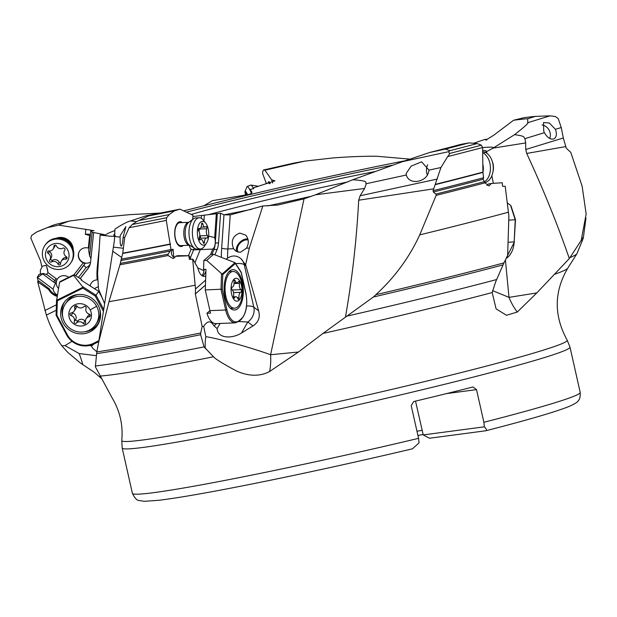 <?xml version="1.0" encoding="UTF-8"?>
<svg xmlns="http://www.w3.org/2000/svg" width="617" height="617" viewBox="0 0 617 617"><rect width="100%" height="100%" fill="white"/><g stroke="black" fill="none" stroke-linecap="round" stroke-linejoin="round"><path stroke-width="0.93" d="M410.706 159.209L376.632 156.24C363.39 156.155 348.806 156.726 332.872 157.952L305.153 161.076A247.147 10.35 -12.7 0 0 264.909 170.207L271.65 179.817L274.935 180.843L253.178 187.946L253.672 188.655L250.086 189.427L251.96 192.149M183.689 210.883A199.029 8.337 167.3 0 1 184.799 210.598L203.826 205.777L212.41 200.672L248.481 194.471C251.134 193.823 252.26 192.982 251.852 191.941L251.991 192.357M253.425 188.709L253.178 187.946M251.374 193.322L250.086 189.427M184.799 210.598L183.457 210.783M160.273 213.042L129.655 214.647L87.413 218.673L69.459 221.025A247.147 10.35 -12.7 0 0 58.715 225.143L94 230.65L90.761 230.966L92.118 232.223L104.651 234.691L100.093 235.069L97.586 273.655L98.504 289.041L104.628 303.734M115.302 235.802C114.924 236.303 112.98 236.419 109.464 236.149L100.093 235.069M90.9 259.04A8.036 7.751 -146 0 0 89.65 256.024L88.694 250.911L90.761 230.966M89.65 256.024L92.118 232.223M52.923 289.057L53.162 288.725L52.923 289.057L37.429 277.527L38.053 281.082L38.74 280.936L49.213 288.725L48.681 289.527A13.775 13.289 -146 0 0 57.165 296.407M53.085 289.165A8.036 7.751 -146 0 0 57.396 295.042M78.428 277.488L86.149 267.57A8.036 7.751 -146 0 0 90.29 263.783M88.717 267.554A13.775 13.289 34 0 1 88.478 267.871L80.141 278.591M57.319 295.489A13.775 13.289 34 0 1 49.213 288.725M40.437 274.064L40.352 270.099L41.948 267.238L40.545 260.875L30.85 238.177L31.598 235.486L36.588 232.046L47.44 227.588A258.909 10.844 167.3 0 1 49.9 226.532A258.909 10.844 167.3 0 1 54.967 224.588L69.459 221.025M101.365 378.422L94.378 372.367L80.318 362.958L67.901 352.492L61.839 345.852C55.137 336.327 49.985 326.084 46.383 315.117L37.714 281.838L38.053 281.082M37.19 277.573L39.033 274.372L43.375 273.431L46.159 274.48L47.91 272.999A4.589 0.879 77.8 0 0 46.406 266.089M37.429 277.527L43.375 273.431M68.734 277.303A8.036 7.751 -146 0 0 57.165 279.354A11.931 11.515 34 0 1 56.093 278.637L47.933 272.567L46.784 266.745L45.982 265.387L41.91 266.274M58.715 225.143L47.44 227.588M88.956 248.35L88.324 248.096A8.036 7.751 -146 0 0 78.49 257.127A8.036 7.751 -146 0 0 83.295 262.78L74.032 274.673L81.629 279.547L81.228 280.149L98.728 291.425L102.908 299.253M90.259 235.74L85.331 234.29A4.589 1.072 -174.1 0 1 90.398 234.437M85.856 229.231L85.331 234.29M73.253 249.9A12.394 11.962 -146 0 0 72.929 247.139A12.394 11.962 -146 0 0 56.039 238.293M90.583 262.14A8.036 7.751 34 0 1 79.647 250.98M86.149 267.57L83.812 265.379L75.737 275.753M83.295 262.78L84.922 263.721L83.812 265.379M53.162 288.725L56.178 281.383A13.775 13.289 34 0 1 54.759 280.457L53.648 282.108L55.121 282.948M57.165 279.354L56.178 281.383M58.515 288.525A8.036 7.751 34 0 1 57.474 278.876M53.648 282.108L42.912 274.118M47.933 272.567L47.91 272.999M49.9 226.532L39.11 230.959A270.755 11.337 -12.7 0 0 36.588 232.046M59.618 238.285A11.476 11.075 34 0 1 71.919 246.576M71.988 341.332L64.986 345.597L61.839 345.852M64.986 345.597L79.161 353.541L96.237 355.654M56.409 304.806L44.84 310.544M90.182 285.918A7.612 7.35 34 0 1 97.185 279.871L97.517 279.856M80.195 278.622L87.946 268.665A13.775 13.289 -146 0 0 88.455 267.955A13.775 13.289 -146 0 0 90.591 262.063L93.63 232.732M37.714 281.838L48.681 289.527M38.208 281.73L38.74 280.936M89.897 345.435L91.401 346.044L92.866 348.458L96.846 351.736M269.197 183.696A11.476 1.296 69 0 1 269.305 182.401A11.476 1.296 69 0 1 269.629 182.516M270.3 183.596A12.394 1.404 -111 0 0 269.297 182.084A12.394 1.404 -111 0 0 268.503 182.709M264.909 170.207L263.42 170.037L262.657 171.827L262.749 173.932L266.351 183.534M271.65 179.817L272.699 182.994M112.039 397.749L95.357 366.768L96.815 351.906A266.96 11.183 -12.7 0 0 200.741 332.972L202.16 326.408L195.311 293.985L195.527 288.987L192.658 259.225L189.334 259.387L188.979 255.747L175.513 256.333L173.146 258.585L168.071 255.523L168.055 254.181L171.071 249.831L166.289 220.408A277.966 11.638 167.3 0 1 129.13 227.681L124.68 237.614L122.744 253.163L120.361 263.351L108.985 301.698L98.666 342.204L96.815 351.906M98.658 342.204L114.361 240.869L114.924 229.177C121.989 224.495 127.202 221.75 130.542 220.94L146.368 215.726A247.147 10.35 -12.7 0 0 179.979 209.14L174.495 210.821L169.174 214.577L166.698 217.716L166.289 220.408M192.89 216.536L220.57 213.227L223.971 214.832L230.226 214.893L262.819 205.985L277.982 205.014L304.019 198.851L270.601 354.736L298.458 352.014L269.621 371.503C259.996 376.571 249.06 376.463 236.805 371.164C223.462 364.03 215.695 359.225 213.49 356.765L204.088 346.885A257.011 10.759 167.3 0 1 99.885 365.434A257.011 10.759 167.3 0 1 95.35 366.012M192.697 219.39L192.982 215.256L179.979 209.14M201.497 215.611L201.312 218.325M204.32 215.063L203.926 220.871M210.497 254.659L212.78 249.091A8.036 3.818 87.7 0 0 215.21 240.391A8.036 3.818 87.7 0 0 214.693 237.576L208.631 236.103M214.693 237.576L216.343 213.505M191.077 259.225L188.979 255.747M201.936 275.614A8.036 3.818 87.7 0 0 203.934 270.67L204.458 269.382M217.3 213.96L215.302 243.021A13.775 6.548 -92.3 0 1 213.898 249.561L211.924 254.381M205.916 271.118A13.775 6.548 -92.3 0 1 202.6 276.015M205.746 275.93A13.775 6.548 87.7 0 1 205.045 276.239A13.775 6.548 87.7 0 1 204.235 276.377A13.775 6.548 87.7 0 1 197.795 267.855L192.897 259.155L189.334 259.387M189.103 255.716L177.619 255.685L175.513 256.333M174.835 257.821L173.871 257.112A4.589 4.011 73 0 1 171.426 253.255A4.589 4.011 73 0 1 173.053 249.229L171.071 249.831M173.801 257.405L173.053 249.229M121.642 257.412L112.764 251.273M189.226 245.273A8.036 3.818 87.7 0 0 191.093 249.253L188.447 255.7M182.37 222.575A12.394 5.892 87.7 0 0 174.796 235.679A12.394 5.892 87.7 0 0 183.28 245.504M212.78 249.091L193.615 249.885L191.093 249.253M194.378 248.211A8.036 3.818 -92.3 0 1 192.998 249.877M197.81 267.932L203.934 270.67M200.301 249.623L194.918 262.749M120.122 237.105C120.014 242.651 120.384 245.659 121.24 246.129C122.097 245.651 122.721 242.751 123.107 237.437L125.868 226.655L120.276 235.493L120.122 237.105L114.847 236.512M174.935 235.578A11.476 5.453 -92.3 0 1 179.848 222.675L188.794 222.321A11.476 5.453 -92.3 0 0 183.889 235.224A11.476 5.453 -92.3 0 0 189.704 245.25L180.758 245.605A11.476 5.453 -92.3 0 1 174.935 235.578M174.495 210.821A258.909 10.844 167.3 0 1 148.45 215.958L136.604 221.619L132.3 224.465L129.13 227.681M148.45 215.958L146.368 215.726M139.396 220.439A270.755 11.337 -12.7 0 0 169.174 214.577M269.621 371.503A45.905 26.369 -101 0 0 270.601 354.736C251.05 347.618 218.403 338.509 205.816 336.674L203.687 326.378L202.16 326.408M200.741 332.972L200.633 334.722L204.088 346.885M203.687 326.378C207.358 320.578 210.798 320.408 213.991 325.876L217.099 328.56C217.863 339.288 233.033 338.525 241.463 333.018L247.818 322.005L238.771 321.542M205.608 280.118L195.527 288.987M214.909 254.829L217.13 249.43A13.775 6.548 87.7 0 0 218.534 242.897L220.57 213.227M233.565 248.713C230.65 241.062 232.725 235.856 239.805 233.079L245.736 235.154C248.89 239.049 249.121 243.399 246.43 248.196L240.615 252.183L238.015 252.037L235.679 250.949L233.565 248.713L227.881 248.936L230.226 214.893M246.43 248.196L249.337 248.08L262.819 205.985M249.337 248.08L245.635 264.816L258.631 310.837C260.374 317.254 258.492 322.29 252.985 325.93L241.463 333.018M484.63 152.646L493.16 148.103L525.676 142.943L525.746 149.476L563.306 137.992L566.275 148.196L570.787 152.368L582.155 186.28L586.15 213.991L581.199 240.429L569.329 258.569C557.159 223.431 542.945 188.393 526.694 153.448L525.746 149.476M492.574 290.63L508.994 297.371L505.392 259.834M493.369 183.342L491.834 175.776M486.913 153.317L486.535 151.682M468.997 142.905A258.909 10.844 167.3 0 1 445.374 149.083L449.909 150.679L448.698 151.651L402.662 161.623L429.602 152.507A247.147 10.35 -12.7 0 0 461.107 144.309L468.997 142.905L477.188 143.56L481.36 145.188L482.602 147.509A277.966 11.638 167.3 0 1 447.664 156.587L440.939 167.516L433.08 190.684L433.304 191.995L435.926 194.054L436.134 195.358L419.745 234.869C409.302 257.52 394.672 277.457 375.861 294.679L373.393 297.008L322.915 333.458L298.458 352.014M402.662 161.623L352.801 179.748L315.457 194.795L304.019 198.851M485.687 430.797C486.983 430.288 486.543 428.962 484.368 426.825L483.882 422.283A229.516 9.61 167.3 0 0 580.204 392.427C580.45 397.063 579.564 400.094 577.535 401.505C577.096 402.477 574.288 404.12 569.098 406.441C555.732 411.817 527.99 419.922 485.88 430.759L429.486 438.24L423.231 434.923L415.534 401.112M418.573 438.34A229.516 9.61 167.3 0 1 154.103 492.597A229.516 9.61 -12.7 0 1 132.4 493.345C134.753 498.066 136.943 500.449 138.964 500.495L144.363 501.32L158.931 500.271C178.598 497.873 209.718 492.42 252.299 483.921C302.986 473.74 356.371 462.033 412.464 448.814L419.059 442.883L418.573 438.34L411.207 405.678L413.714 401.551A229.516 9.61 -12.7 0 0 472.954 386.982L476.517 389.62L446.554 393.592M417.917 435.463A92.195 3.864 167.3 0 1 423.139 434.507M422.19 430.311A87.606 3.671 -12.7 0 0 416.969 431.244M423.231 434.923L484.368 426.825M483.882 422.283L476.517 389.62M375.861 294.679A266.96 11.183 -12.7 0 0 503.935 262.896L495.667 281.807L492.181 292.543L496.099 308.855L506.495 315.279L517.27 312.048L536.805 292.921L569.329 258.569M352.801 179.748C371.095 181.036 364.169 182.755 366.297 183.696L364.593 188.455L315.457 194.795M364.593 188.455L360.112 195.782L358.678 200.217C356.672 239.203 352.261 278.228 345.435 317.3M448.698 151.651L449.353 153.517C450.032 153.371 449.469 154.397 447.664 156.587M406.21 173.446L406.31 175.02C407.613 179.439 411.045 181.606 416.591 181.514C424.033 180.272 428.159 176.477 428.969 170.115L421.596 161.839L411.123 166.143L406.21 173.446M427.427 175.228A9.641 6.548 86 0 1 426.594 172.02A9.641 6.548 86 0 1 427.658 164.754M503.935 262.896L507.644 255.569L508.886 216.012L505.192 186.226L502.647 186.388L502.192 182.748L491.379 183.48L488.98 185.933L485.008 182.84L483.072 179.239L483.612 178.02L482.91 172.12L482.602 147.509M486.952 185.493L488.34 184.02L491.379 183.48M433.813 188.825L358.678 200.217M449.909 150.679A270.755 11.337 -12.7 0 0 477.188 143.56M445.374 149.083L429.602 152.507M517.27 312.048A45.905 27.534 -104.5 0 1 508.994 297.371L536.805 292.921M473.578 143.267L484.723 139.481L486.188 139.241L485.78 140.098L493.608 135.316L513.599 120.246L523.956 117.7A258.909 10.844 167.3 0 1 535.402 116.382L550.094 115.849L527.712 122.698C529.108 122.706 524.72 126.701 514.539 134.676L493.16 148.103M527.712 122.698L527.728 118.734A247.147 10.35 -12.7 0 0 513.599 120.246M525.676 142.943L524.951 138.64C523.193 137.73 527.234 136.303 514.539 134.676M555.431 129.323L549.331 123.014L543.523 122.536L543.731 131.251L544.418 132.694C547.41 137.815 550.619 139.866 554.035 138.84C556.542 137.182 557.012 134.012 555.439 129.323L561.254 127.542L558.223 118.564L555.346 116.52L550.094 115.849M535.402 116.382L527.728 118.734M486.188 139.241L486.759 140.082M565.681 146.607L526.694 153.448M561.254 127.542L563.306 137.992M542.088 124.958A9.641 8.707 -116.4 0 1 549.917 132.061A9.641 8.707 -116.4 0 1 549.747 138.493M347.749 181.946A128.529 5.383 -12.7 0 0 209.317 214.446M375.236 171.526A133.118 5.576 -12.7 0 0 191.255 214.446M311.57 196.198A133.118 5.576 167.3 0 1 267.693 205.908M251.813 209.256A133.118 5.576 167.3 0 1 223.994 214.839M98.149 341.918L94.193 343.877L91.401 346.044M248.15 240.036A8.036 5.406 -44.5 0 0 245.481 239.998A8.036 5.406 -44.5 0 0 238.586 245.134A8.036 5.406 -44.5 0 0 238.27 252.098M236.666 251.528A9.178 6.178 135.5 0 1 245.666 239.041A9.178 6.178 135.5 0 1 247.895 238.926M245.635 264.816L240.938 258.685C236.704 255.276 232.247 255.106 227.557 258.176A68.857 32.732 -92.3 0 1 227.881 248.936A4.589 0.902 -176.1 0 1 221.68 248.157A73.446 34.914 87.7 0 0 221.341 257.297M217.099 328.56L220.107 323.455M246.592 306.001A13.775 4.365 167.3 0 1 253.811 307.166L244.255 264.693L245.99 266.02M226.169 259.155L227.557 258.176M263.42 170.037A258.909 10.844 167.3 0 1 294.116 163.042L305.153 161.076M231.599 294.062A11.476 5.453 -92.3 0 1 234.128 279.115A11.476 5.453 -92.3 0 1 241.44 285.393A11.476 5.453 -92.3 0 1 238.91 300.348A11.476 5.453 -92.3 0 1 231.599 294.062M241.687 282.902A18.363 8.731 87.7 0 0 233.079 271.488A18.363 8.731 87.7 0 0 225.938 296.769A18.363 8.731 87.7 0 0 234.537 308.184A18.363 8.731 87.7 0 0 242.226 295.983A36.719 36.719 0 0 0 241.717 283.049A18.363 8.731 87.7 0 0 241.687 282.902A36.719 11.646 -12.7 0 1 241.44 285.393M239.01 297.726A4.589 2.183 -92.3 0 1 240.846 292.311A1.381 0.656 87.7 0 0 241.301 291.779A1.381 0.656 87.7 0 0 240.938 289.643A4.589 2.183 -92.3 0 1 239.504 283.296A1.381 0.656 87.7 0 0 239.489 282.17A1.381 0.656 87.7 0 0 238.848 281.313A1.381 0.656 87.7 0 0 238.44 281.645A4.589 2.183 -92.3 0 1 237.098 282.74A4.589 2.183 -92.3 0 1 235.185 280.712A1.381 0.656 87.7 0 0 234.707 280.118A1.381 0.656 87.7 0 0 234.607 280.103A1.381 0.656 87.7 0 0 234.028 281.73A4.589 2.183 -92.3 0 1 232.193 287.152A1.381 0.656 87.7 0 0 231.737 287.676A1.381 0.656 87.7 0 0 232.1 289.82A4.589 2.183 -92.3 0 1 233.527 296.168A1.381 0.656 87.7 0 0 233.542 297.294A1.381 0.656 87.7 0 0 234.19 298.15A1.381 0.656 87.7 0 0 234.591 297.818A4.589 2.183 -92.3 0 1 235.941 296.715A4.589 2.183 -92.3 0 1 237.853 298.744A1.381 0.656 87.7 0 0 238.432 299.353A1.381 0.656 87.7 0 0 239.01 297.726L237.414 297.787M70.145 319.814A11.476 11.075 34 0 1 74.788 304.806A11.476 11.075 34 0 1 90.159 309.888A11.476 11.075 34 0 1 85.516 324.897A11.476 11.075 34 0 1 70.145 319.814M96.614 306.24A18.363 17.723 -146 0 0 65.379 303.919A18.363 17.723 -146 0 0 64.592 322.12A18.363 17.723 -146 0 0 95.828 324.442A18.363 17.723 -146 0 0 96.614 306.24A36.719 4.627 -28.1 0 1 90.159 309.888M85.624 322.313A4.589 4.427 34 0 1 89.203 316.745A1.381 1.327 -146 0 0 89.288 314.115A4.589 4.427 34 0 1 86.079 308.114A1.381 1.327 -146 0 0 83.812 306.657A4.589 4.427 34 0 1 77.032 306.225A1.381 1.327 -146 0 0 74.68 307.389A4.589 4.427 34 0 1 71.109 312.958A1.381 1.327 -146 0 0 71.024 315.588A4.589 4.427 34 0 1 74.225 321.588A1.381 1.327 -146 0 0 76.493 323.046A4.589 4.427 34 0 1 83.272 323.478A1.381 1.327 -146 0 0 85.624 322.313M89.928 314.493A4.589 4.427 -146 0 0 87.853 316.12L86.172 318.619M85.447 321.372A1.381 1.327 34 0 1 84.953 320.987A4.589 4.427 -146 0 0 78.174 320.555A1.381 1.327 34 0 1 75.906 319.089A4.589 4.427 -146 0 0 72.706 313.089A1.381 1.327 34 0 1 72.058 312.719M74.133 311.084L75.814 308.593A4.589 4.427 -146 0 0 76.539 305.839M95.828 324.442L97.17 322.46A18.363 17.723 -146 0 0 99.653 308.793M78.459 294.502A18.363 17.723 -146 0 0 66.721 301.929L65.379 303.919M508.632 220.176L515.21 219.714L510.845 206.255M515.496 219.775L514.162 241.872L515.249 219.799M510.506 205.237L507.297 202.962M229.524 271.156A20.199 9.602 87.7 0 0 224.441 293.916A20.199 9.602 87.7 0 0 234.529 310.019A20.199 9.602 87.7 0 0 237.931 308.531A20.199 9.602 87.7 0 0 243.013 285.764A20.199 9.602 87.7 0 0 232.925 269.66A20.199 9.602 87.7 0 0 229.524 271.156M222.074 274.071L206.687 260.389L213.575 254.32L235.023 262.665L222.074 274.071L222.76 274.588L235.339 263.505L241.154 272.529L245.751 292.99A19.736 9.386 -92.3 0 1 241.401 318.704L239.435 320.439A19.736 9.386 -92.3 0 1 226.863 309.634L222.259 289.172L222.76 274.588M206.687 260.389L203.865 260.497L203.556 269.421L205.978 269.328L205.268 289.944L222.259 289.172M235.023 262.665L235.339 263.505L235.023 262.665M203.865 260.497L210.752 254.428L213.575 254.32M221.542 273.74L221.002 289.319L225.66 310.012L209.919 310.636A20.654 9.818 87.7 0 0 210.574 313.112L206.942 313.259A20.654 9.818 87.7 0 0 215.965 323.617L235.339 322.845L239.234 321.164A0.918 0.756 -131.4 0 0 239.435 320.439M206.942 313.259L209.919 310.636L205.268 289.944M71.179 296.484A20.199 19.489 -146 0 0 63.867 302.87A20.199 19.489 -146 0 0 65.903 327.01A20.199 19.489 -146 0 0 90.051 331.838A20.199 19.489 -146 0 0 97.363 325.452A20.199 19.489 -146 0 0 95.334 301.312A20.199 19.489 -146 0 0 71.179 296.484M56.656 300.286L59.571 282.316L73.585 275.367L82.994 287.221L56.656 300.286L57.327 300.841L82.909 288.154L95.288 296.129L98.728 291.425M56.563 299.939L56.078 315.171L56.864 315.187L67.199 334.537A19.736 19.05 34 0 0 93.63 343.276L97.633 341.286A19.736 19.05 34 0 0 98.99 340.545M82.994 287.221L82.909 288.154M59.571 282.316L60.042 281.614L74.055 274.665L73.585 275.367M98.003 324.434A20.199 19.489 34 0 1 91.401 329.84A20.199 19.489 34 0 1 84.614 331.784M62.78 317.061A20.199 19.489 34 0 1 64.577 301.898M87.321 331.044A18.132 17.5 -146 0 0 91.293 329.64A18.132 17.5 -146 0 0 100.201 318.719M484.484 181.776A15.61 10.605 -94 0 0 490.245 165.279A15.61 10.605 -94 0 0 482.671 152.661M484.923 182.601A15.61 10.605 -94 0 0 492.844 172.421A15.61 10.605 -94 0 0 493.076 165.078A15.61 10.605 -94 0 0 492.019 160.644A15.61 10.605 -94 0 0 482.656 151.659M492.844 172.421L493.13 171.009A11.931 8.106 -94 0 0 493.307 165.395A11.931 8.106 -94 0 0 492.497 162.001L492.019 160.644M206.494 243.152L204.335 246.33A15.61 7.419 -92.3 0 1 200.425 248.96L197.031 249.098A15.61 7.419 -92.3 0 1 194.687 248.412A15.61 7.419 -92.3 0 1 189.111 235.455A15.61 7.419 -92.3 0 1 193.514 218.773A15.61 7.419 -92.3 0 1 195.797 217.909L199.191 217.77A15.61 7.419 -92.3 0 1 203.294 220.084L205.7 223.084A11.931 5.676 -92.3 0 1 208.623 231.745A11.931 5.676 -92.3 0 1 206.494 243.152A11.931 5.676 -92.3 0 1 197.448 234.73A11.931 5.676 -92.3 0 1 199.653 223.207A11.931 5.676 -92.3 0 1 205.7 223.084M200.425 248.96A15.61 7.419 -92.3 0 1 192.504 235.324A15.61 7.419 -92.3 0 1 199.191 217.77M201.574 224.303A4.589 2.183 -92.3 0 1 199.569 228.521A4.589 2.183 -92.3 0 1 199.106 228.437A1.381 0.656 87.7 0 0 198.967 228.413A1.381 0.656 87.7 0 0 198.597 228.691A1.381 0.656 87.7 0 0 198.689 230.92A4.589 2.183 -92.3 0 1 199.306 237.715A1.381 0.656 87.7 0 0 199.183 238.794A1.381 0.656 87.7 0 0 199.885 239.998A1.381 0.656 87.7 0 0 200.147 239.859A4.589 2.183 -92.3 0 1 201.034 239.419A4.589 2.183 -92.3 0 1 203.232 242.512A1.381 0.656 87.7 0 0 203.625 243.337A1.381 0.656 87.7 0 0 203.895 243.445A1.381 0.656 87.7 0 0 204.497 242.172A4.589 2.183 -92.3 0 1 206.502 237.954A4.589 2.183 -92.3 0 1 206.965 238.039A1.381 0.656 87.7 0 0 207.104 238.062A1.381 0.656 87.7 0 0 207.474 237.784A1.381 0.656 87.7 0 0 207.381 235.555A4.589 2.183 -92.3 0 1 206.764 228.76A1.381 0.656 87.7 0 0 206.888 227.681A1.381 0.656 87.7 0 0 206.186 226.478A1.381 0.656 87.7 0 0 205.924 226.616A4.589 2.183 -92.3 0 1 205.037 227.056A4.589 2.183 -92.3 0 1 202.839 223.963A1.381 0.656 87.7 0 0 202.175 223.03A1.381 0.656 87.7 0 0 201.574 224.303M206.502 237.954L199.237 238.239A4.589 2.183 87.7 0 0 199.183 238.247M199.754 235.216A4.589 2.183 87.7 0 0 200.116 235.841A1.381 0.656 -92.3 0 1 200.209 238.069A1.381 0.656 -92.3 0 1 200.116 238.208M199.623 228.521A1.381 0.656 -92.3 0 1 199.499 229.046A4.589 2.183 87.7 0 0 199.052 231.552M44.848 245.535L45.419 244.694A15.61 15.063 34 0 1 61.021 238.509A15.61 15.063 34 0 1 73.392 250.433A15.61 15.063 34 0 1 71.302 262.14L70.731 262.981A15.61 15.063 34 0 1 55.129 269.166A15.61 15.063 34 0 1 42.758 257.243A15.61 15.063 34 0 1 44.848 245.535A15.61 15.063 34 0 1 60.458 239.342A15.61 15.063 34 0 1 72.821 251.273A15.61 15.063 34 0 1 70.731 262.981M45.758 257.335A11.931 11.515 34 0 1 54.566 243.63A11.931 11.515 34 0 1 68.749 252.769A11.931 11.515 34 0 1 59.949 266.482A11.931 11.515 34 0 1 45.758 257.335M53.887 246.522A4.589 4.427 34 0 1 48.944 250.934A1.381 1.327 -146 0 0 48.172 253.425A4.589 4.427 34 0 1 49.715 259.981A1.381 1.327 -146 0 0 51.543 261.963A4.589 4.427 34 0 1 58.029 264.107A1.381 1.327 -146 0 0 60.628 263.59A4.589 4.427 34 0 1 65.564 259.179A1.381 1.327 -146 0 0 66.335 256.68A4.589 4.427 34 0 1 64.793 250.124A1.381 1.327 -146 0 0 62.965 248.15A4.589 4.427 34 0 1 56.479 246.006A1.381 1.327 -146 0 0 53.887 246.522L54.728 245.273M50.926 258.191A4.589 4.427 -146 0 0 49.383 251.628A1.381 1.327 34 0 1 48.766 250.926M53.155 249.052L54.358 247.255A4.589 4.427 -146 0 0 55.083 245.188M60.636 263.12A1.381 1.327 34 0 1 59.24 262.31A4.589 4.427 -146 0 0 52.754 260.166A1.381 1.327 34 0 1 50.849 258.307M66.952 257.389A1.381 1.327 34 0 1 66.775 257.382A4.589 4.427 -146 0 0 62.572 259.263L61.361 261.06M245.597 195.049A11.931 1.35 69 0 1 245.049 191.316L247.101 186.619A15.61 1.766 69 0 1 247.255 186.45L250.834 185.077A15.61 1.766 69 0 1 250.949 185.069A15.61 1.766 69 0 1 253.248 188.154M247.255 186.45A15.61 1.766 69 0 1 250.972 192.118M245.049 191.316A11.931 1.35 69 0 1 247.587 194.656M246.839 194.802A4.589 0.517 69 0 1 246.414 193.792L245.836 192.728L246.052 193.715A4.589 0.517 69 0 1 246.438 194.879M203.826 205.777A199.029 8.337 167.3 0 1 405.6 160.659M105.977 235.81A199.029 8.337 167.3 0 1 114.955 230.565M89.612 235.663L88.324 248.096M84.922 263.721L75.621 275.676M56.093 278.637L54.759 280.457L46.406 274.233M79.161 353.541A45.905 13.489 -102 0 1 82.786 364.524M56.232 310.235L46.383 315.117M99.152 249.075L97.316 266.752A73.446 70.878 -146 0 0 97.185 279.871M100.733 233.797L100.594 235.139M88.478 267.871L87.946 268.665M97.316 266.752A4.589 1.072 -174.1 0 1 98.01 266.86M114.901 235.632A190.877 7.99 167.3 0 1 114.963 233.82M186.411 212.171A190.877 7.99 167.3 0 1 392.335 165.225M213.49 356.765A244.88 10.258 167.3 0 1 113.227 374.627A244.88 10.258 167.3 0 1 99.962 376.092M121.75 440.523A228.313 9.563 -12.7 0 0 143.345 439.921A228.313 9.563 -12.7 0 0 396.091 388.394A228.313 9.563 -12.7 0 0 567.162 340.144L570 347.147A229.516 9.61 167.3 0 1 396.43 395.883A229.516 9.61 167.3 0 1 143.9 447.325A229.516 9.61 167.3 0 1 122.197 448.065L121.75 440.523C123.215 425.059 119.914 410.691 111.839 397.425M120.014 264.762A277.712 11.63 -12.7 0 0 168.071 255.523M108.985 301.698A277.712 11.63 -12.7 0 0 195.134 285.193M120.747 260.575A274.665 11.499 -12.7 0 0 169.76 251.15M120.361 263.351A277.18 11.607 -12.7 0 0 168.055 254.181M170.523 244.232A274.125 11.476 167.3 0 1 122.675 253.471M121.086 259.163A274.125 11.476 -12.7 0 0 171.056 249.546M174.472 257.767L173.855 256.68M193.615 249.885L190.329 257.891M122.744 253.163A274.149 11.484 -12.7 0 0 170.485 243.946M113.389 247.139L123.562 248.281M123.107 237.437L124.68 237.614M136.604 221.619L130.542 220.94M132.3 224.465A276.555 11.584 -12.7 0 0 166.698 217.716M205.816 336.674A45.905 37.521 -106.1 0 0 205.314 348.636M213.991 325.876L216.582 323.593M205.438 285.069L195.311 293.985M223.971 214.832L221.68 248.157M213.898 249.561L217.13 249.43M215.302 243.021L218.534 242.897M482.641 150.425A190.877 7.99 167.3 0 1 485.186 152.314M482.602 147.633A199.029 8.337 167.3 0 1 493.777 147.756M567.162 340.144C553.773 315.688 553.966 291.71 567.74 268.218A244.88 10.258 167.3 0 1 554.228 274.411M492.181 292.543A244.88 10.258 167.3 0 1 322.915 333.458M496.747 279.516A257.011 10.759 167.3 0 1 347.772 315.927M200.633 334.722A266.151 11.145 167.3 0 1 96.537 353.626M428.969 170.115L440.939 167.516M366.297 183.696L406.31 175.02M360.112 195.782L437.353 179.038M435.301 184.36A274.149 11.484 -12.7 0 0 482.91 172.12M436.134 195.358A277.712 11.63 -12.7 0 0 485.008 182.84M419.745 234.869A277.712 11.63 -12.7 0 0 508.447 212.194M433.304 191.995A274.665 11.499 -12.7 0 0 483.072 179.239M435.926 194.054A277.18 11.607 -12.7 0 0 484.376 181.637M482.934 172.405A274.125 11.476 167.3 0 1 435.178 184.684M433.08 190.684A274.125 11.476 -12.7 0 0 483.558 177.735M503.063 264.878A266.151 11.145 167.3 0 1 373.393 297.008M449.353 153.517A276.555 11.584 -12.7 0 0 481.36 145.188M524.951 138.64L544.418 132.694M581.924 238.37A266.96 11.183 -12.7 0 0 583.481 236.874L585.996 217.924M567.74 268.218L576.903 253.749L583.073 238.748A266.151 11.145 167.3 0 1 581.199 240.429M576.903 253.749A257.011 10.759 167.3 0 1 570.517 257.328M94.409 288.64A13.775 1.735 151.9 0 1 98.134 286.712M235.679 263.629A13.775 4.365 -12.7 0 1 244.255 264.693A13.775 12.618 127.3 0 0 240.938 258.685M252.985 325.93L247.818 322.005A13.775 12.618 -52.7 0 0 253.811 307.166L258.631 310.837M233.519 292.605L240.846 292.311M240.938 289.643L232.3 289.982M233.766 297.849L234.591 297.818M234.082 280.758L235.185 280.712M234.074 283.512L239.504 283.296M90.29 315.133L89.203 316.745M84.953 320.987L83.272 323.478M78.174 320.555L76.493 323.046M75.906 319.089L74.225 321.588M72.706 313.089L71.024 315.588M75.814 305.708L74.68 307.389M508.902 242.242L514.162 241.872A20.654 14.029 86 0 1 506.087 258.461M235.339 322.845A20.654 9.818 87.7 0 1 225.66 310.012L226.863 309.634M239.234 321.164L241.201 319.429A0.918 0.756 -131.4 0 0 241.401 318.704M103.455 311.423L95.288 296.129M56.864 315.187L57.327 300.841M56.093 315.233L66.528 334.73L56.085 315.164L56.571 300.078M93.63 343.276L94.17 343.893C82.663 348.25 73.446 345.212 66.52 334.769L67.199 334.537M66.559 334.776A20.654 19.937 -146 0 0 94.146 343.9M94.17 343.893L98.172 341.911L97.633 341.286M98.196 341.895A20.654 19.937 -146 0 0 98.782 341.587L98.172 341.911M82.886 286.797L96.105 295.319L103.733 309.595M482.918 172.212A11.97 8.129 86 0 0 483.196 166.096A11.97 8.129 -94 0 0 482.818 164.107M194.687 248.412L189.55 245.15A11.97 5.692 87.7 0 1 185.27 235.224A11.97 5.692 -92.3 0 1 188.648 222.428L193.514 218.773M201.597 224.01L202.839 223.963M199.499 229.046L206.764 228.76M200.116 235.841L207.381 235.555M203.17 242.226L204.497 242.172M199.607 239.882L200.147 239.859M48.172 253.425L49.383 251.628M66.775 257.382L65.564 259.179M59.24 262.31L58.029 264.107M52.754 260.166L51.543 261.963M132.4 493.345L122.197 448.065M580.204 392.427L570 347.147M583.073 238.748L583.481 236.874M233.481 296.816L235.941 296.715M234.09 282.864L237.098 282.74M234.537 308.184L230.457 308.346M233.079 271.488L229 271.65M510.938 205.692L515.488 219.675M514.455 241.802L506.04 258.546M241.201 319.429C246.376 313.552 247.918 304.682 245.844 292.82L241.224 272.282M241.162 272.128L235.177 262.85M198.697 228.56L199.569 228.521M201.019 227.218L205.037 227.056M199.345 239.481L201.034 239.419M51.018 258.06L49.807 259.857M265.187 183.982L269.305 182.401M258.076 186.218L250.949 185.069"/></g></svg>
